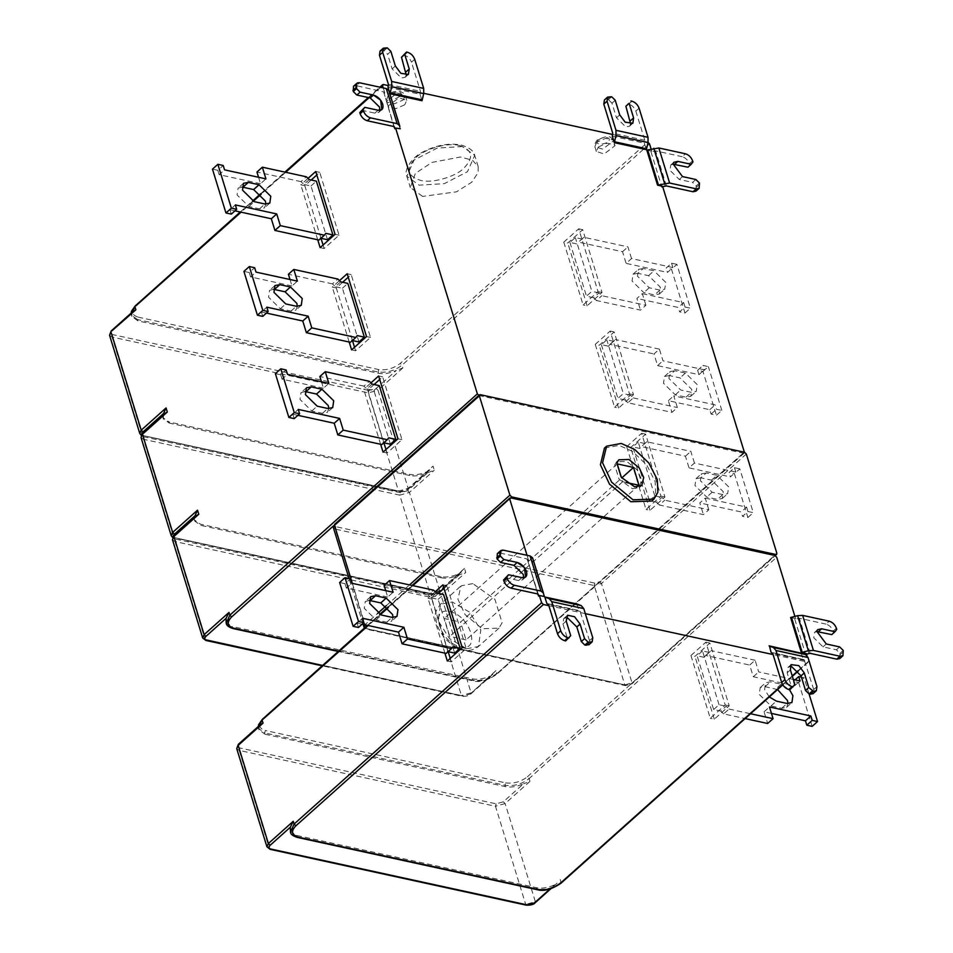 <?xml version="1.0" encoding="UTF-8"?>
<svg xmlns="http://www.w3.org/2000/svg" width="953" height="953" viewBox="0 0 953 953"><rect width="100%" height="100%" fill="white"/><g stroke="black" fill="none" stroke-linecap="round" stroke-linejoin="round"><path stroke-width="0.71" stroke-dasharray="4.76 3.57" d="M637.891 273.32L633.054 274.214L632.053 281.04L643.823 292.595L654.508 294.918L659.357 294.012L660.346 287.198L648.576 275.643L637.891 273.32L643.299 268.484L653.984 270.807L665.754 282.374L664.753 289.188L659.917 290.093L649.231 287.758L637.462 276.203L638.45 269.389L643.299 268.484M596.459 300.529L593.6 297.729L599.008 292.893L601.855 295.704L645.908 305.294L640.499 310.13L596.459 300.529L601.855 295.704M645.908 305.294L642.31 293.619L636.914 298.444L640.499 310.13M642.31 293.619L683.694 302.637L678.286 307.462L636.914 298.444M683.694 302.637L685.04 307.009L679.644 311.845L678.286 307.462M685.04 307.009L690.377 308.176L676.904 264.362L671.496 269.187L684.981 313.013L679.644 311.845M684.981 313.013L690.377 308.176M676.904 264.362L671.567 263.195L666.159 268.031L671.496 269.187M671.567 263.195L672.913 267.579L667.505 272.415L666.159 268.031M672.913 267.579L631.529 258.561L626.121 263.385L667.505 272.415M631.529 258.561L627.932 246.875L583.879 237.273L578.483 242.11L622.535 251.711L626.121 263.385M622.535 251.711L627.932 246.875M583.879 237.273L578.483 242.11M582.474 239.143L575.338 237.595L569.942 242.419L577.065 243.98M593.6 297.729L586.476 296.18L591.873 291.344L575.338 237.595M569.942 242.419L586.476 296.18M599.008 292.893L591.873 291.344M563.783 242.145L583.105 304.96L598.031 291.618L578.709 228.815L563.783 242.145L567.797 243.015L582.712 229.685L602.034 292.488L587.119 305.83L583.105 304.96M602.034 292.488L598.031 291.618M582.712 229.685L578.709 228.815M587.119 305.83L567.797 243.015M700.8 477.798L695.964 478.704L694.963 485.53L706.733 497.085L717.418 499.408L722.255 498.502L723.256 491.688L711.486 480.133L700.8 477.798L706.209 472.974L716.894 475.297L728.664 486.864L727.663 493.678L722.815 494.583L712.141 492.248L700.36 480.693L701.36 473.879L706.209 472.974M659.369 505.019L656.51 502.219L661.918 497.383L664.765 500.182L708.818 509.784L703.409 514.62L659.369 505.019L664.765 500.182M708.818 509.784L705.22 498.097L699.824 502.934L703.409 514.62M705.22 498.097L746.604 507.127L741.196 511.952L699.824 502.934M746.604 507.127L747.95 511.499L742.542 516.335L741.196 511.952M747.95 511.499L753.287 512.666L739.814 468.852L734.406 473.677L747.891 517.503L742.542 516.335M747.891 517.503L753.287 512.666M739.814 468.852L734.477 467.685L729.069 472.521L734.406 473.677M734.477 467.685L735.823 472.069L730.415 476.905L729.069 472.521M735.823 472.069L694.439 463.051L689.031 467.875L730.415 476.905M694.439 463.051L690.842 451.365L646.789 441.763L641.393 446.6L685.445 456.201L689.031 467.875M685.445 456.201L690.842 451.365M646.789 441.763L641.393 446.6M639.975 448.47L632.852 446.909L649.386 500.659L656.51 502.219M649.386 500.659L654.782 495.834L661.918 497.383M654.782 495.834L638.248 442.085L645.372 443.633M638.248 442.085L632.852 446.909M626.693 446.635L646.015 509.45L660.941 496.108L641.619 433.305L626.693 446.635L630.695 447.505L645.622 434.175L664.944 496.978L650.017 510.32L646.015 509.45M664.944 496.978L660.941 496.108M645.622 434.175L641.619 433.305M650.017 510.32L630.695 447.505M669.351 375.565L664.503 376.459L663.502 383.285L675.284 394.84L685.957 397.163L690.806 396.257L691.807 389.443L680.025 377.888L669.351 375.565L674.76 370.729L685.433 373.052L697.215 384.619L696.214 391.433L691.366 392.338L680.692 390.003L668.911 378.448L669.911 371.634L674.76 370.729M627.908 402.774L625.049 399.974L630.457 395.138L633.316 397.937L627.908 402.774L671.96 412.375L677.369 407.539L673.771 395.864L715.155 404.882L716.501 409.254L721.838 410.421L716.43 415.258L711.093 414.09L709.747 409.707L668.363 400.689L671.96 412.375M633.316 397.937L677.369 407.539M668.363 400.689L673.771 395.864M709.747 409.707L715.155 404.882M711.093 414.09L716.501 409.254M702.957 371.432L708.353 366.607L703.016 365.44L704.362 369.824L662.99 360.806L659.393 349.12L653.984 353.956L657.582 365.63L698.966 374.66L697.608 370.276L702.957 371.432L716.43 415.258M721.838 410.421L708.353 366.607M697.608 370.276L703.016 365.44M698.966 374.66L704.362 369.824M657.582 365.63L662.99 360.806M609.932 344.355L615.34 339.518L608.514 346.225L609.932 344.355L653.984 353.956M659.393 349.12L615.34 339.518M613.923 341.388L606.799 339.84L601.391 344.664L608.514 346.225M625.049 399.974L617.925 398.414L623.333 393.589L606.799 339.84M601.391 344.664L617.925 398.414M630.457 395.138L623.333 393.589M595.244 344.39L614.566 407.205L629.48 393.863L610.158 331.06L595.244 344.39L599.246 345.26L614.161 331.93L633.483 394.733L618.568 408.075L614.566 407.205M633.483 394.733L629.48 393.863M614.161 331.93L610.158 331.06M618.568 408.075L599.246 345.26M390.861 51.379L387.621 54.285L392.124 68.89L401.404 77.991L405.216 77.276L406.3 75.227M387.287 47.876L384.047 50.783L387.621 54.285M380.044 51.105L384.047 50.783M388.002 87.307L420.035 94.252L420.452 91.309L411.47 62.183L414.71 59.289M403.262 54.952L404.334 55.179C407.67 56.251 410.04 58.586 411.47 62.183M420.035 94.252L422.024 100.732M630.66 124.128L629.576 126.177L625.752 126.892L616.472 117.779L611.993 103.174L615.233 100.268M627.658 103.877L628.73 104.115L631.97 101.209M639.106 108.225L635.854 111.12C634.436 107.522 632.065 105.187 628.73 104.115M610.599 96.539L607.359 99.434L604.416 99.982M607.359 99.434L608.431 99.672L611.671 96.765M611.993 103.174L608.431 99.672M635.854 111.12L644.788 140.234L644.359 143.176L646.348 149.657M612.314 136.16L644.359 143.176M695.857 179.498L692.605 182.404L679.263 179.474L669.983 170.361L670.769 165L672.925 164.154M699.419 183.012L696.178 185.906L692.605 182.404M695.928 191.196L696.178 185.906M687.947 167.216L689.722 164.881L689.364 163.713C687.947 160.116 685.564 157.769 682.229 156.697L685.481 153.802M689.722 164.881L692.962 161.974M646.801 150.109L651.781 151.193L651.006 151.884L655.616 150.872L682.229 156.697M662.692 186.669L661.823 186.919L662.561 186.252M651.006 151.884L661.823 186.919M265.875 204.156L264.398 207.933L259.55 208.838L248.876 206.515L237.094 194.948L238.095 188.134L242.014 187.086M309.248 179.593L303.852 184.429L300.993 181.63L306.401 176.793M300.993 181.63L256.941 172.028M258.549 177.27L260.538 183.715L265.947 178.878M260.538 183.715L219.154 174.685L224.563 169.86M219.154 174.685L217.808 170.313L223.216 165.477M217.808 170.313L212.471 169.146M231.293 214.127L229.935 209.743L235.343 204.919M229.935 209.743L234.962 210.839M318.969 240.049L325.783 233.342M327.51 239.727L310.976 185.978L303.852 184.429M310.976 185.978L316.384 181.153M323.067 245.016L324.151 248.519L339.065 235.177L319.743 172.374L316.813 174.983M311.19 180.022L304.829 185.704L321.006 238.321M304.829 185.704L300.814 184.834L308.022 178.39M315.741 171.492L319.743 172.374M335.063 234.307L339.065 235.177M320.137 247.637L324.151 248.519M317.718 239.775L300.814 184.834M328.785 408.646L327.308 412.423L322.459 413.328L311.786 411.005L300.004 399.438L301.005 392.624L304.924 391.576M372.158 384.083L366.75 388.919L363.903 386.12L369.311 381.283M363.903 386.12L319.851 376.518M321.459 381.76L323.448 388.205L328.845 383.368M323.448 388.205L282.064 379.175L287.472 374.35M282.064 379.175L280.718 374.803L286.126 369.967M280.718 374.803L275.381 373.636M294.203 418.617L292.845 414.233L298.253 409.409M292.845 414.233L297.872 415.329M381.879 444.539L388.693 437.832M390.42 444.217L373.886 390.468L366.75 388.919M373.886 390.468L379.282 385.643M385.977 449.506L387.061 453.009L401.975 439.667L382.653 376.864L379.723 379.473M374.1 384.512L367.739 390.194L383.916 442.811M367.739 390.194L363.724 389.324L370.931 382.88M378.651 375.982L382.653 376.864M397.973 438.797L401.975 439.667M383.046 452.127L387.061 453.009M380.628 444.265L363.724 389.324M297.336 306.401L295.847 310.178L291.01 311.083L280.325 308.76L268.555 297.193L269.544 290.379L273.475 289.331M340.709 281.838L335.301 286.674L332.442 283.875L337.85 279.038M332.442 283.875L288.402 274.273M290.01 279.515L291.987 285.96L297.396 281.123M291.987 285.96L250.615 276.93L256.012 272.105M250.615 276.93L249.257 272.558L254.665 267.722M249.257 272.558L243.92 271.391M262.742 316.372L261.396 311.988L266.804 307.164M261.396 311.988L266.423 313.084M350.418 342.294L357.244 335.587M358.959 341.972L342.425 288.223L335.301 286.674M342.425 288.223L347.833 283.398M354.528 347.261L355.6 350.764L370.514 337.422L351.192 274.619L348.262 277.228M342.639 282.267L336.278 287.949L352.467 340.566M336.278 287.949L332.275 287.079L339.482 280.635M347.19 273.737L351.192 274.619M366.512 336.552L370.514 337.422M351.597 349.882L355.6 350.764M349.179 342.02L332.275 287.079M427.79 472.676L434.294 470.21L433.043 466.124L427.432 471.509C420.571 474.475 414.543 475.416 409.337 474.332L409.695 475.511C414.9 476.583 420.928 475.642 427.79 472.676L407.658 490.688L400.403 492.713L144.117 436.855C141.902 436.14 141.652 434.89 143.355 433.079L164.643 413.531M194.221 517.443L194.412 519.945L200.511 524.21L440.786 576.577C445.992 577.661 452.032 576.72 458.893 573.754L464.492 568.369L465.755 572.455L440.894 594.684L431.232 597.388L461.431 695.547L205.133 639.677L202.667 637.902M440.786 576.577L441.144 577.756L200.869 525.377L200.511 524.21M206.658 640.178L205.133 639.677L174.935 541.53L175.566 539.1C173.363 538.385 173.101 537.135 174.804 535.324L194.948 517.324L194.769 521.112L200.869 525.377M194.948 517.324L196.104 515.776M226.206 623.333L232.377 627.777L472.64 680.144L472.247 678.822L231.972 626.455L232.377 627.777L233.902 628.265M225.801 622.011L231.972 626.455M478.74 395.483L743.447 453.235L744.341 452.067L495.917 674.557L599.687 581.771L594.851 583.129L335.897 526.687L335.385 524.174L480.229 394.661M565.903 617.735L563.747 618.58L562.961 623.965L567.464 638.57L570.704 635.675M592.754 637.724L589.514 640.63L588.906 644.764M589.514 640.63L579.9 610.754L546.843 603.475M567.464 638.57L565.701 640.916M576.863 603.952L578.864 610.42M794.885 684.516L791.633 687.411L787.154 672.818L787.94 667.445L790.108 666.6M791.633 687.411L789.858 689.758M816.947 686.625L813.707 689.519L813.1 693.653M813.707 689.519L804.141 659.667L771.06 652.317M801.128 652.853L803.117 659.333M777.565 689.579L765.056 686.672L760.22 687.578L759.219 694.392L770.989 705.959L781.674 708.282L786.523 707.376L788 703.6M769.309 696.953L764.628 689.567L765.628 682.753L770.465 681.848L781.15 684.171L789.465 689.662M723.625 713.892L720.766 711.093L726.174 706.256L729.021 709.056L723.625 713.892L745.127 718.574M729.021 709.056L750.535 713.749M771.465 713.416L764.08 711.808L767.665 723.494M764.08 711.808L769.476 706.971M793.325 679.465L758.695 671.925L755.098 660.238L749.701 665.063L753.287 676.749L794.671 685.767L793.325 681.383L798.662 682.551L804.07 677.726L801.437 677.142M809.049 693.927L804.07 677.726M798.662 682.551L812.147 726.377M793.325 681.383L795.052 679.846M794.671 685.767L800.079 680.942M753.287 676.749L758.695 671.925M705.649 655.461L711.057 650.637L704.231 657.332L705.649 655.461L749.701 665.063M755.098 660.238L711.057 650.637M704.231 657.332L697.108 655.783L713.642 709.532L720.766 711.093M713.642 709.532L719.038 704.708L726.174 706.256M719.038 704.708L702.504 650.947L709.64 652.507M702.504 650.947L697.108 655.783M690.949 655.509L710.271 718.312L725.197 704.982L705.875 642.167L690.949 655.509L694.963 656.379L709.878 643.049L729.2 705.851L714.285 719.193L710.271 718.312M729.2 705.851L725.197 704.982M709.878 643.049L705.875 642.167M714.285 719.193L694.963 656.379M831.743 634.615L833.518 632.28L833.16 631.112C831.743 627.515 829.36 625.18 826.025 624.108L829.265 621.201M833.518 632.28L836.758 629.385M790.597 617.508L795.576 618.592L794.802 619.283L799.412 618.271L826.025 624.108M806.488 654.08L805.607 654.318L806.357 653.651M794.802 619.283L805.607 654.318M839.724 658.606L839.974 653.305L836.4 649.803L823.047 646.884L813.779 637.771L814.565 632.411L816.721 631.553M843.214 650.411L839.974 653.305M839.641 646.908L836.4 649.803M393.041 617.52L391.564 621.296L386.715 622.202L376.042 619.879L364.26 608.312L365.261 601.498L369.18 600.45M436.414 592.957L431.018 597.793L428.159 594.982L433.567 590.157M428.159 594.982L384.107 585.38M385.727 590.634L387.704 597.066L393.112 592.242M387.704 597.066L346.32 588.049L351.728 583.224M346.32 588.049L344.974 583.665L350.382 578.84M344.974 583.665L339.637 582.509M358.459 627.491L357.101 623.107L362.509 618.271M357.101 623.107L362.128 624.203M446.135 653.413L452.949 646.706M454.676 653.091L438.142 599.342L431.018 597.793M438.142 599.342L443.55 594.505M450.233 658.38L451.317 661.87L466.231 648.54L446.909 585.726L443.979 588.346M438.356 593.374L431.995 599.068L448.172 651.673M431.995 599.068L427.992 598.198L435.187 591.753M442.907 584.856L446.909 585.726M462.229 647.659L466.231 648.54M447.314 661.001L451.317 661.87M444.896 653.139L427.992 598.198M265.125 734.251L505.4 786.618C510.605 787.702 516.645 786.761 523.507 783.795L503.363 801.807L496.12 803.832L239.822 747.974C237.619 747.259 237.357 746.008 239.06 744.198L259.204 726.186L258.966 729.807L265.125 734.251L264.72 732.94L504.995 785.308L505.4 786.618M260.36 724.649L259.204 726.186M290.069 830.885L296.228 835.328L536.503 887.696C541.709 888.78 547.737 887.827 554.598 884.872L549.964 889.018M534.454 902.884L554.598 884.872M258.966 729.807L258.561 728.497L264.72 732.94L265.351 730.51L505.626 782.878L504.995 785.308C513.738 786.451 521.791 784.2 529.153 778.553L530.011 781.329L523.507 783.795M746.318 454.021L601.474 583.522L632.03 682.848L624.775 684.873L365.821 628.432L335.265 529.106L594.219 585.547L624.775 684.873L626.312 685.374L631.148 684.016L774.908 555.48M626.228 482.492L622.702 481.718L621.416 477.536M622.702 481.718L449.756 636.354L444.277 618.533L460.561 622.083L621.749 477.965M617.222 463.897L444.277 618.533M638.998 485.268L466.041 639.904L460.561 622.083M604.44 448.113L619.128 445.373L632.613 451.46L646.742 465.016L655.128 481.527L655.724 494.226L651.781 501.052M632.47 488.758L639.594 487.424L641.536 479.359L637.14 469.948L626.776 461.419L616.627 461.752L614.721 465.052L619.081 479.228L632.47 488.758M466.041 639.904L449.756 636.354M449.768 611.695C470.127 615.233 481.503 652.209 460.549 646.753C440.191 643.215 428.814 606.227 449.768 611.695M472.831 583.617L461.085 585.821L457.869 599.115L465.124 614.649L482.23 628.718L498.955 628.17L502.112 622.714L494.929 599.342L472.831 583.617M624.775 684.873L367.346 628.932L366.845 626.419L510.605 497.871M497.323 553.645L500.254 553.097L503.494 550.203M532.608 557.922L533.573 561.484L528.593 560.412L527.831 561.103L538.004 594.053M505.34 577.649L518.682 580.544L522.494 579.829L523.578 577.78M527.831 561.103L526.854 558.875L500.254 553.097M538.29 594.422L527.486 559.363L537.671 593.933M544.056 596.173L533.251 561.103L543.675 594.255M527.033 555.301L528.593 560.412M798.042 670.745L807.715 662.109L773.086 654.556M585.321 613.637L548.857 605.691M296.228 835.328L296.633 836.639L536.908 889.018C545.64 890.15 553.693 887.898 561.067 882.252L807.715 662.109L808.597 660.929L806.917 655.473M795.576 618.592L794.909 616.436M594.851 583.129L594.219 585.547L601.474 583.522L599.687 581.771L744.341 452.067M472.247 678.822C477.453 679.906 483.481 678.965 490.342 675.999L470.198 694.01L471.092 692.843L440.894 594.684L439.107 592.933L431.864 594.958L175.566 539.1M472.64 680.144L474.177 680.633L472.64 680.144C481.384 681.276 489.437 679.024 496.799 673.39L495.953 670.614L490.342 675.999M441.144 577.756C446.349 578.828 452.389 577.887 459.251 574.921L465.755 572.455M163.499 415.079L163.32 418.867L169.42 423.132L169.062 421.965L409.337 474.332M409.695 475.511L169.42 423.132M162.772 415.198L162.951 417.7L169.062 421.965M133.194 311.286L132.038 312.834L131.8 316.444L137.959 320.887L378.234 373.266C383.44 374.338 389.479 373.397 396.341 370.431L376.197 388.443L368.954 390.468L368.323 392.898L398.521 491.057L408.182 488.353L433.043 466.124M361.544 110.238L374.886 113.145L378.698 112.43L379.782 110.381M394.208 126.654L383.69 91.953L356.458 85.699L359.71 82.792M383.678 91.905L393.875 126.523M353.527 86.246L356.458 85.699M388.812 90.523L399.879 126.844M400.272 128.762L389.777 94.085L384.809 93.001L383.237 87.902M384.035 93.692L384.809 93.001M404.763 104.782L395.936 108.594L388.598 106.986L388.085 106.057L398.902 97.778L406.752 100.315L404.763 104.782M598.317 146.976L607.132 143.164L614.471 144.773L614.995 145.702L604.178 153.969L596.328 151.444L598.317 146.976M459.346 145.535C472.605 149.8 474.117 157.34 463.92 168.169C455.367 177.008 431.447 183.703 420.428 180.331C407.181 176.067 405.656 168.526 415.865 157.698C424.419 148.859 448.327 142.164 459.346 145.535M422.632 196.425L410.314 187.538L415.341 173.434L431.935 162.403L460.382 157.019L472.533 160.211L478.192 166.656L478.18 172.481L471.759 182.178L456.558 191.803L422.632 196.425M648.111 142.247L612.755 134.492M423.787 93.311L388.443 85.603M137.959 320.887L137.554 319.577L377.829 371.944C386.573 373.088 394.625 370.836 401.987 365.19L402.845 367.965L396.341 370.431M651.781 151.193L651.113 149.025M649.231 287.758L643.823 292.595M659.917 290.093L654.508 294.918M648.576 275.643L653.984 270.807M712.141 492.248L706.733 497.085M722.815 494.583L717.418 499.408M711.486 480.133L716.894 475.297M675.284 394.84L680.692 390.003M685.957 397.163L691.366 392.338M685.433 373.052L680.025 377.888M395.364 65.995L392.124 68.89M382.975 50.545L386.227 47.65M388.431 84.352L420.452 91.309M420.452 92.62L388.431 85.675M407.574 52.284L404.334 55.179M616.472 117.779L619.724 114.872M644.788 140.234L612.743 133.217M644.788 141.544L612.743 134.528M682.503 176.579L679.263 179.474M696.536 187.074L699.776 184.179M692.605 160.807L689.364 163.713M666.373 185.918L655.616 150.872M654.354 150.943L665.111 185.99M248.876 206.515L254.272 201.679M259.55 208.838L264.958 204.013M311.786 411.005L317.182 406.169M322.459 413.328L327.868 408.503M280.325 308.76L285.733 303.924M291.01 311.083L296.407 306.258M143.355 433.079L142.462 434.258M141.02 437.51L143.486 439.285L144.117 436.855M458.893 573.754L438.749 591.765L431.506 593.79L173.672 537.432L143.486 439.285L399.772 495.143L429.97 593.302L173.672 537.432L171.218 535.681M173.303 536.277L175.209 537.933L173.672 537.432M174.804 535.324L173.922 536.503M338.649 651.102L474.177 680.633C482.039 681.657 489.282 679.632 495.917 674.557L496.799 673.39M334.503 525.341L335.385 524.174L333.526 525.83M352.348 583.355L365.059 624.668L377.614 613.434M386.275 605.691L409.516 584.916M744.531 452.27L743.447 453.235M566.201 621.058L562.961 623.965M580.532 611.504L548.511 604.559M547.868 603.809L579.9 610.754M790.394 669.911L787.154 672.818M804.773 660.417L772.728 653.401M804.141 659.667L772.097 652.65M765.056 686.672L770.465 681.848M770.989 705.959L776.397 701.122M781.674 708.282L787.083 703.457M781.15 684.171L775.742 689.007M836.4 628.218L833.16 631.112M798.149 618.354L808.906 653.401M810.157 653.329L799.412 618.271M840.332 654.473L843.572 651.578M826.287 643.978L823.047 646.884M376.042 619.879L381.438 615.042M386.715 622.202L392.124 617.365M262.182 720.361L263.076 719.193C257.965 724.602 258.728 728.378 265.351 730.51M258.299 726.472L258.561 728.497L258.406 726.389M239.06 744.198L238.179 745.365M538.433 889.506L536.908 889.018L536.503 887.696M270.914 849.052L266.923 846.776M298.158 837.139L290.462 832.195M560.209 879.488L561.067 882.252L560.173 883.431M503.363 801.807L505.15 803.558L535.348 901.717L525.687 904.409L269.389 848.551L239.191 750.404L495.489 806.262L525.687 904.409L527.212 904.909M530.011 781.329L505.15 803.558L495.489 806.262L496.12 803.832M236.737 748.641L239.191 750.404L239.822 747.974M505.626 782.878C513.5 783.902 520.743 781.877 527.378 776.802L529.153 778.553L776.695 557.231M527.378 776.802L776.874 553.336M466.672 648.731L478.418 646.527L480.836 630.016L469.507 612.124L452.294 601.986L440.548 604.178L438.13 620.701L449.471 638.593L466.672 648.731M632.03 682.848L631.148 684.016M365.821 628.432L363.975 627.098L366.524 629.206L625.478 685.648L631.875 683.885L775.325 555.623M366.428 626.264L263.076 719.193M412.863 585.642L388.347 607.561M380.33 614.733L368.251 625.537M521.922 577.649L518.682 580.544M782.592 684.564L792.241 675.927M333.419 527.783L335.265 529.106L335.897 526.687M495.953 670.614L470.198 694.01L462.955 696.035L322.602 665.444M461.431 695.547L462.955 696.035L461.431 695.547L471.092 692.843M172.481 539.767L174.935 541.53L431.232 597.388L431.864 594.958M459.251 574.921L439.107 592.933M464.492 568.369L439.631 590.598L409.433 492.439L399.772 495.143L400.403 492.713M438.749 591.765L439.631 590.598L438.749 591.765M429.97 593.302L431.506 593.79L429.97 593.302L439.631 590.598M407.658 490.688L409.433 492.439L434.294 470.21M141.842 434.032L143.748 435.688L398.521 491.057L143.748 435.688L139.757 433.412M109.571 335.277L112.025 337.04L112.657 334.61C110.453 333.895 110.191 332.645 111.894 330.834L111.013 332.013M142.223 435.187L112.025 337.04L368.323 392.898L377.984 390.194L408.182 488.353L407.288 489.52L408.182 488.353M111.894 330.834L132.038 312.834M383.44 84.507L135.91 305.83C130.799 311.25 131.562 315.014 138.185 317.146L137.554 319.577L131.395 315.133L131.24 313.025M378.127 110.238L374.886 113.145M380.688 87.354L369.097 97.706M285.697 172.279L261.17 194.209M253.164 201.369L241.085 212.174M399.712 96.467C395.686 99.124 392.255 99.588 389.42 97.861C385.87 92.143 406.788 89.296 399.712 96.467M403.274 99.97L405.263 95.491L397.413 92.965L386.608 101.232L387.121 102.174L394.459 103.77L403.274 99.97M598.603 139.817C602.63 137.149 606.06 136.684 608.884 138.411C612.434 144.129 591.527 146.988 598.603 139.817M596.828 142.152L594.839 146.619L602.701 149.156L613.506 140.877L612.993 139.948L605.655 138.352L596.828 142.152M462.408 146.524L437.201 148.072L414.09 160.033L406.848 176.293L419.165 185.18L444.384 183.631L467.482 171.671L474.725 155.41L462.408 146.524M138.185 317.146L378.46 369.514C386.322 370.55 393.577 368.513 400.212 363.438L647.742 142.116M135.016 307.009L135.91 305.83M378.234 373.266L378.46 369.514M649.529 143.867L401.987 365.19L400.212 363.438M402.845 367.965L377.984 390.194L376.197 388.443M368.954 390.468L112.657 334.61M398.521 491.057L400.046 491.545L407.288 489.52L427.432 471.509M633.054 274.214L638.45 269.389M659.357 294.012L664.753 289.188M695.964 478.704L701.36 473.879M722.255 498.502L727.663 493.678M664.503 376.459L669.911 371.634M690.806 396.257L696.214 391.433M405.216 77.276L408.456 74.382M632.816 123.282L629.576 126.177M674.021 162.105L670.769 165M243.503 183.31L238.095 188.134M269.794 203.108L264.398 207.933M306.413 387.8L301.005 392.624M332.704 407.598L327.308 412.423M274.952 285.555L269.544 290.379M301.255 305.353L295.847 310.178M461.395 572.038L439.488 591.622C438.13 593.338 435.187 594.148 430.673 594.064L172.6 537.468M194.352 519.766L194.71 520.934M744.186 453.092L496.656 674.414C487.555 680.466 479.788 682.634 473.343 680.907L338.244 651.459M563.747 618.58L566.987 615.686M791.193 664.551L787.94 667.445M760.22 687.578L765.628 682.753M786.523 707.376L791.919 702.552M817.805 629.504L814.565 632.411M370.669 596.661L365.261 601.498M396.96 616.46L391.564 621.296M557.1 883.157L550.846 888.756M639.594 487.424L641.75 485.494M616.627 461.752L618.795 459.811M498.955 628.17L478.418 646.527C473.617 650.125 468.602 651.221 463.361 649.827C450.614 645.931 441.727 637.343 436.712 624.06C434.949 612.279 433.925 613.696 440.548 604.178L461.085 585.821M367.441 625.359L379.628 614.459M387.871 607.085L412.053 585.464M522.494 579.829L525.734 576.934M538.278 594.374L527.474 559.316M533.263 561.15L544.068 596.209M782.794 684.897L792.372 676.344M798.292 671.043L808.442 661.966M363.141 624.418L349.036 578.542M492.844 674.283L470.937 693.867C469.579 695.583 466.648 696.393 462.134 696.309L322.197 665.813M162.892 417.521L163.261 418.689M429.934 469.793L408.027 489.377C406.669 491.093 403.738 491.903 399.224 491.819L141.139 435.223M131.8 316.444L131.133 313.12M378.698 112.43L381.939 109.524M389.467 93.751L400.284 128.81M406.752 100.315L405.263 95.491C406.86 95.097 399.45 89.415 395.793 91.5C390.277 91.786 387.216 95.026 386.608 101.232L388.085 106.057M596.328 151.444L594.839 146.619C593.993 145.654 594.755 143.474 597.138 140.091C610.861 133.658 610.599 137.292 613.506 140.877L614.995 145.702M478.192 166.656L474.725 155.41C473.855 150.884 469.281 147.405 461.002 144.987C449.173 142.855 436.748 145.047 423.704 151.575C411.982 156.566 403.107 171.242 406.848 176.293L410.314 187.538M240.275 211.995L252.462 201.107M260.705 193.733L284.887 172.1M368.299 97.528L379.878 87.176"/><path stroke-width="1.43" d="M406.3 75.227L401.499 57.299L404.739 54.392L409.242 68.997L408.396 74.441L400.868 73.321L395.364 65.995L390.861 51.379L387.287 47.876L383.297 48.198L382.689 52.332L379.449 55.238L380.044 51.105L383.297 48.198M379.449 55.238L388.431 84.352L388.002 87.307L390.003 93.787L391.683 86.723L391.671 81.458L382.689 52.332M391.683 86.723L423.704 93.668L423.692 88.403L414.71 59.289C413.292 55.691 410.91 53.356 407.574 52.284L406.502 52.046L404.739 54.392M401.499 57.299L406.502 52.046M423.704 93.668L422.024 100.732L390.003 93.787M607.657 97.075L604.416 99.982L603.809 104.103L607.049 101.209L607.657 97.075L611.671 96.765L615.233 100.268L619.724 114.872L625.204 122.21L632.899 123.199L633.602 117.922L629.123 103.317L625.883 106.212L630.66 124.128M629.123 103.317L625.883 106.212M630.898 100.982L631.97 101.209C635.306 102.293 637.676 104.627 639.106 108.225L648.028 137.327L648.028 142.593L615.983 135.576L614.304 142.64L612.314 136.16L612.743 133.217L603.809 104.103M614.304 142.64L646.348 149.657L648.028 142.593M607.049 101.209L615.983 130.311L615.983 135.576M672.925 164.154L687.947 167.216L691.187 164.309L677.845 161.391L673.854 162.26L672.997 163.868L682.503 176.579L695.857 179.498L699.419 183.012L699.168 188.301L696.226 188.849L692.986 191.744L695.928 191.196L699.168 188.301M744.376 452.234L662.561 186.252L657.558 185.156L669.614 183.024L696.226 188.849M691.187 164.309L692.962 161.974L692.605 160.807C691.187 157.209 688.805 154.874 685.481 153.802L658.857 147.977L646.801 150.109L657.558 185.156M692.986 191.744L666.373 185.918L661.823 186.919M248.34 182.404L243.503 183.31L242.503 190.123L254.272 201.679L264.958 204.013L269.794 203.108L270.795 196.294L259.025 184.727L248.34 182.404L242.944 187.229L253.617 189.564L265.399 201.119L265.875 204.156M242.014 187.086L242.944 187.229M225.944 212.96L231.293 214.127L236.689 209.291L231.353 208.135L225.944 212.96L212.471 169.146L217.868 164.309L223.216 165.477L224.563 169.86L265.947 178.878L262.349 167.192L306.401 176.793L309.248 179.593L316.384 181.153L332.919 234.903L327.51 239.727L320.387 238.179M262.349 167.192L256.941 172.028L258.549 177.27M231.353 208.135L217.868 164.309M234.962 210.839L271.319 218.761L276.727 213.937L235.343 204.919L236.689 209.291M271.319 218.761L274.917 230.447L280.325 225.623L276.727 213.937M274.917 230.447L318.969 240.049L324.365 235.224L280.325 225.623M332.919 234.903L325.783 233.342L324.365 235.224M316.813 174.983L311.19 180.022M321.006 238.321L323.067 245.016M308.022 178.39L315.741 171.492L335.063 234.307L320.137 247.637L317.718 239.775M311.25 386.894L306.413 387.8L305.413 394.613L317.182 406.169L327.868 408.503L332.704 407.598L333.705 400.772L321.935 389.217L311.25 386.894L305.853 391.719L316.527 394.054L328.308 405.609L328.785 408.646M304.924 391.576L305.853 391.719M288.854 417.45L294.203 418.617L299.599 413.781L294.263 412.625L288.854 417.45L275.381 373.636L280.778 368.799L286.126 369.967L287.472 374.35L328.845 383.368L325.259 371.682L369.311 381.283L372.158 384.083L379.282 385.643L395.829 439.393L390.42 444.217L383.297 442.668M325.259 371.682L319.851 376.518L321.459 381.76M294.263 412.625L280.778 368.799M297.872 415.329L334.229 423.251L339.637 418.427L298.253 409.409L299.599 413.781M334.229 423.251L337.827 434.937L343.235 430.113L339.637 418.427M337.827 434.937L381.879 444.539L387.275 439.702L343.235 430.113M395.829 439.393L388.693 437.832L387.275 439.702M379.723 379.473L374.1 384.512M383.916 442.811L385.977 449.506M370.931 382.88L378.651 375.982L397.973 438.797L383.046 452.127L380.628 444.265M279.801 284.649L274.952 285.555L273.952 292.368L285.733 303.924L296.407 306.258L301.255 305.353L302.256 298.539L290.474 286.972L279.801 284.649L274.393 289.474L285.078 291.809L296.848 303.364L297.336 306.401M273.475 289.331L274.393 289.474M257.405 315.205L262.742 316.372L268.15 311.536L262.814 310.38L257.405 315.205L243.92 271.391L249.329 266.554L254.665 267.722L256.012 272.105L297.396 281.123L293.798 269.437L337.85 279.038L340.709 281.838L347.833 283.398L364.368 337.148L358.959 341.972L351.836 340.424M293.798 269.437L288.402 274.273L290.01 279.515M262.814 310.38L249.329 266.554M266.423 313.084L302.78 321.006L308.176 316.182L266.804 307.164L268.15 311.536M302.78 321.006L306.366 332.692L311.774 327.868L308.176 316.182M306.366 332.692L350.418 342.294L355.826 337.469L311.774 327.868M364.368 337.148L357.244 335.587L355.826 337.469M348.262 277.228L342.639 282.267M352.467 340.566L354.528 347.261M339.482 280.635L347.19 273.737L366.512 336.552L351.597 349.882L349.179 342.02M164.643 413.531L167.323 412.03L142.462 434.258L141.02 437.51L142.616 433.222L164.524 413.626M171.218 535.681L172.66 532.405L197.521 510.177L194.221 517.443M196.104 515.776L198.784 514.275L173.922 536.503L172.481 539.767L202.667 637.902L204.121 634.65L228.982 612.422L226.052 618.39L226.206 623.333L229.828 615.197L231.615 616.948C226.516 622.369 227.279 626.133 233.902 628.265L338.649 651.102M228.982 612.422L229.828 615.197L477.37 393.875L479.145 395.626M409.516 584.916L509.903 495.155L479.347 395.829L334.503 525.341L352.348 583.355M480.229 394.661L479.347 395.829L480.229 394.661L744.531 452.27L746.318 454.021L776.874 553.336L775.992 554.515L776.874 553.336M564.629 640.678C561.293 639.606 558.911 637.283 557.493 633.685L560.733 630.779C562.163 634.376 564.533 636.711 567.869 637.783L564.629 640.678L565.701 640.916L570.704 635.675L566.201 621.058L567.643 615.233L574.576 616.746L580.079 624.072L584.582 638.677L581.342 641.583L576.839 626.979L567.547 617.866L565.903 617.735M584.582 638.677L588.156 642.179L584.916 645.086L581.342 641.583M588.156 642.179L592.158 641.869L588.906 644.764L584.916 645.086M592.158 641.869L592.754 637.724L583.772 608.61L581.235 605.608L549.202 598.663L544.842 596.995L576.863 603.952L581.235 605.608M544.842 596.995L546.843 603.475L548.511 604.559L557.493 633.685M567.869 637.783L568.941 638.01M560.733 630.779L551.751 601.665L549.202 598.663M790.108 666.6L791.764 666.743L801.044 675.856L805.523 690.46L808.763 687.554L804.284 672.949L798.793 665.623L791.109 664.634L790.394 669.911L794.885 684.516L789.858 689.758L788.798 689.519C785.463 688.447 783.08 686.1 781.663 682.503L784.903 679.608C786.32 683.206 788.703 685.541 792.038 686.625L793.11 686.851M784.903 679.608L775.968 650.494L773.443 647.504L769.559 646.253L805.488 654.52L808.025 657.51L816.947 686.625L816.34 690.746L813.1 693.653L810.157 694.201L813.397 691.294L816.34 690.746M808.763 687.554L813.397 691.294M812.337 691.068L809.085 693.963L810.157 694.201M809.085 693.963L805.523 690.46M769.559 646.253L771.06 652.317L772.728 653.401L781.663 682.503M801.604 653.27L769.083 645.836M789.465 689.662L792.92 695.726L791.919 702.552L787.083 703.457L776.397 701.122L769.309 696.953M788 703.6L787.512 700.562L777.565 689.579M745.127 718.574L767.665 723.494L773.074 718.657L769.476 706.971L810.86 715.989L812.206 720.373L817.555 721.54L812.147 726.377L806.81 725.209L805.452 720.825L771.465 713.416M750.535 713.749L773.074 718.657M805.452 720.825L810.86 715.989M806.81 725.209L812.206 720.373M817.555 721.54L809.049 693.927M801.437 677.142L798.733 676.559L800.079 680.942L793.325 679.465M795.052 679.846L798.733 676.559M806.917 655.473L806.357 653.651L801.354 652.555L808.358 650.732L797.613 615.686L802.652 615.376L829.265 621.201C832.6 622.273 834.983 624.62 836.4 628.218L836.758 629.385L834.983 631.72L821.629 628.789L817.638 629.671L816.781 631.279L826.287 643.978L839.641 646.908L843.214 650.411L842.964 655.7L840.022 656.248L836.782 659.154L839.724 658.606L842.964 655.7M836.782 659.154L810.157 653.329L805.607 654.318M816.721 631.553L831.743 634.615L834.983 631.72M808.358 650.732L813.409 650.422L840.022 656.248M797.613 615.686L790.597 617.508L801.354 652.555M375.506 595.756L370.669 596.661L369.669 603.487L381.438 615.042L392.124 617.365L396.96 616.46L397.961 609.646L386.191 598.091L375.506 595.756L370.109 600.593L380.783 602.927L392.565 614.482L393.041 617.52M369.18 600.45L370.109 600.593M353.11 626.324L358.459 627.491L363.855 622.654L358.519 621.487L353.11 626.324L339.637 582.509L345.034 577.673L350.382 578.84L351.728 583.224L393.112 592.242L389.515 580.556L433.567 590.157L436.414 592.957L443.55 594.505L460.085 648.266L454.676 653.091L447.553 651.542M389.515 580.556L384.107 585.38L385.727 590.634M358.519 621.487L345.034 577.673M362.128 624.203L398.485 632.125L403.893 627.288L362.509 618.271L363.855 622.654M398.485 632.125L402.083 643.811L407.491 638.975L403.893 627.288M402.083 643.811L446.135 653.413L451.531 648.576L407.491 638.975M460.085 648.266L452.949 646.706L451.531 648.576M443.979 588.346L438.356 593.374M448.172 651.673L450.233 658.38M435.187 591.753L442.907 584.856L462.229 647.659L447.314 661.001L444.896 653.139M258.406 726.389L262.182 720.361L263.04 723.136L260.36 724.649M549.964 889.018L534.454 902.884L527.212 904.909L270.914 849.052C268.71 848.337 268.46 847.074 270.164 845.275L268.377 843.524L293.238 821.295L290.308 827.264L290.462 832.195L294.084 824.071L295.871 825.822C290.772 831.23 291.535 835.007 298.158 837.139L296.633 836.639M794.909 616.436L776.695 557.231L774.908 555.48L775.992 554.515L511.69 496.906L509.724 499.038L527.033 555.301M621.416 477.536L617.222 463.897L633.507 467.446L638.998 485.268L626.228 482.492M621.749 477.965L633.507 467.446M621.285 443.443L634.769 449.53L648.898 463.087L657.296 479.585L657.88 492.296L653.937 499.122L633.03 499.813L611.647 482.218L602.582 462.801L606.608 446.183L621.285 443.443M653.937 499.122L651.781 501.052L630.874 501.743L609.479 484.148L600.414 464.742L604.44 448.113L606.608 446.183M634.627 486.816L621.237 477.298L616.877 463.122L618.795 459.811L628.932 459.477L639.308 468.018L643.704 477.429L641.75 485.494L634.627 486.816M774.908 555.48L510.605 497.871L412.863 585.642M523.578 577.78L523.28 574.456L513.989 565.355L500.647 562.449L497.085 558.958L500.325 556.052L503.887 559.554L517.241 562.449L524.412 567.547L525.627 577.018L521.922 577.649L508.58 574.754L503.565 579.996L508.58 574.754L506.817 577.089L507.175 578.257C508.604 581.854 510.975 584.189 514.31 585.261L511.07 588.156C507.735 587.096 505.352 584.761 503.934 581.163L503.565 579.996M500.325 556.052L499.968 554.884C499.217 551.43 500.396 549.869 503.494 550.203L530.094 555.968L503.494 550.203L500.563 550.751L500.325 556.052L503.887 559.554L517.241 562.449C521.565 563.842 524.662 566.88 526.521 571.55C527.486 576.041 525.961 578.066 521.922 577.649L508.58 574.754M497.085 558.958L497.323 553.645L500.563 550.751M538.004 594.053L538.636 596.125L539.386 595.47L544.389 596.554L532.56 557.743L530.094 555.968L540.911 591.039L514.31 585.261C510.975 584.189 508.604 581.854 507.175 578.257L506.817 577.089M532.608 557.922L543.424 592.98L540.911 591.039L514.31 585.261M500.647 562.449L503.887 559.554M511.07 588.156L537.671 593.933L538.636 596.125M537.671 593.933L538.266 594.338M544.056 596.173L543.675 594.255M539.386 595.47L541.626 602.749L543.413 604.5L295.871 825.822M773.086 654.556L585.321 613.637M548.857 605.691L543.413 604.5M509.903 495.155L511.69 496.906M141.842 434.032L142.998 431.912L141.211 430.16L166.072 407.932L162.772 415.198M131.24 313.025L135.016 307.009L135.874 309.785L133.194 311.286M379.782 110.381L379.485 107.046L370.205 97.945L356.863 95.05L360.103 92.155L373.445 95.05L380.628 100.148L381.831 109.619L378.127 110.238L364.785 107.344L359.781 112.585L363.022 109.69L363.379 110.858C364.808 114.455 367.191 116.79 370.514 117.862L367.274 120.757C363.939 119.685 361.568 117.35 360.139 113.752L359.781 112.585M356.863 95.05L353.289 91.548L356.529 88.653L360.103 92.155L373.445 95.05C377.781 96.432 380.866 99.469 382.725 104.151C383.702 108.63 382.165 110.667 378.127 110.238L364.785 107.344L363.022 109.69L363.379 110.858C364.808 114.455 367.191 116.79 370.514 117.862L397.115 123.628L370.514 117.862M367.274 120.757L393.875 126.523L394.852 128.726L394.208 126.654M393.875 126.523L394.471 126.928M353.289 91.548L353.527 86.246L356.779 83.34L356.529 88.653L360.103 92.155M356.529 88.653L356.172 87.485C355.421 84.031 356.601 82.47 359.71 82.792L386.299 88.569L359.71 82.792L356.779 83.34M399.879 126.844L388.764 90.344L386.299 88.569L397.115 123.628L399.629 125.582L388.812 90.523M477.37 393.875L395.59 128.059L400.272 128.762M395.59 128.059L394.852 128.726M383.237 87.902L382.558 85.687L380.688 87.354M612.755 134.492L423.787 93.311M388.443 85.603L383.44 84.507L382.558 85.687L383.44 84.507M651.113 149.025L649.529 143.867L647.742 142.116M364.785 107.344L363.022 109.69M409.242 68.997L406.002 71.904M423.692 88.403L391.671 81.458M422.108 99.827L390.075 92.87M630.362 120.817L633.602 117.922M614.387 141.735L646.432 148.751M615.983 130.311L648.028 137.327M677.845 161.391L674.593 164.285M647.695 149.99L658.44 185.037M664.575 183.321L653.818 148.275M658.857 147.977L669.614 183.024M259.025 184.727L253.617 189.564M321.935 389.217L316.527 394.054M290.474 286.972L285.078 291.809M143.355 433.079L142.462 434.258L172.66 532.405L174.447 534.156L194.591 516.145M173.303 536.277L174.447 534.156M197.521 510.177L198.784 514.275M174.804 535.324L173.922 536.503L204.121 634.65L205.896 636.401L226.04 618.39M232.377 627.777L233.902 628.265M322.602 665.444L205.133 639.677M206.658 640.178C204.454 639.463 204.204 638.212 205.896 636.401M333.526 525.83L231.615 616.948M377.614 613.434L386.275 605.691M349.036 578.542L333.419 527.783L335.385 524.174M580.079 624.072L576.839 626.979M585.976 645.312L589.216 642.417M551.751 601.665L583.772 608.61M545.319 597.412L577.351 604.357M804.284 672.949L801.044 675.856M792.038 686.625L788.798 689.519M773.443 647.504L805.488 654.52M775.968 650.494L808.025 657.51M821.629 628.789L818.389 631.696M802.652 615.376L813.409 650.422M802.235 652.436L791.478 617.389M386.191 598.091L380.783 602.927M368.251 625.537L263.076 719.193M263.04 723.136L238.179 745.365L236.737 748.641M239.06 744.198L238.179 745.365L268.377 843.524L266.923 846.776L270.092 849.326L526.39 905.183C530.904 905.267 533.847 904.457 535.193 902.741L550.846 888.756M270.914 849.052L269.389 848.551M270.164 845.275L290.296 827.264M293.238 821.295L294.084 824.071L541.626 602.749M536.908 889.018L538.433 889.506C546.295 890.531 553.55 888.506 560.173 883.431L782.592 684.564M298.158 837.139L538.433 889.506M561.067 882.252L560.173 883.431M534.454 902.884L535.348 901.717M525.687 904.409L527.212 904.909M388.347 607.561L380.33 614.733M499.968 554.884L496.716 557.779M530.094 555.968L540.911 591.039M503.934 581.163L507.175 578.257M517.241 562.449L513.989 565.355M792.241 675.927L798.042 670.745M365.059 624.668L366.845 626.419M364.463 628.015L363.975 627.098L364.904 624.811M166.072 407.932L167.323 412.03M142.998 431.912L163.13 413.9M141.139 435.223L139.757 433.412L141.211 430.16L111.013 332.013L109.571 335.277M111.894 330.834L135.874 309.785M373.445 95.05L370.205 97.945M360.139 113.752L363.379 110.858M356.172 87.485L352.932 90.38M386.299 88.569L397.115 123.628M369.097 97.706L285.697 172.279M261.17 194.209L253.164 201.369M241.085 212.174L135.91 305.83M141.02 437.51L171.218 535.657L172.6 537.468M195.984 515.871L174.077 535.467L172.469 539.755M338.244 651.459L233.08 628.539C228.839 627.241 226.552 625.513 226.206 623.333M322.197 665.813L205.836 640.452L202.667 637.902M333.419 527.783L334.658 524.305L479.502 394.792M258.299 726.472L258.62 724.661L262.337 719.336L367.441 625.359M260.24 724.745L238.333 744.341L236.725 748.617L266.923 846.776M290.462 832.195C290.808 834.375 293.095 836.115 297.336 837.413L537.611 889.78C544.044 891.508 551.811 889.34 560.912 883.288L782.794 684.897M379.628 614.459L387.871 607.085M412.053 585.464L509.867 498.014M792.372 676.344L798.292 671.043M775.325 555.623L776.719 554.372M363.975 627.098L363.141 624.418M133.075 311.381L111.167 330.977L109.559 335.265L139.757 433.412M131.133 313.12L131.454 311.297L135.171 305.973L240.275 211.995M252.462 201.107L260.705 193.733M284.887 172.1L368.299 97.528M379.878 87.176L382.701 84.65"/></g></svg>
